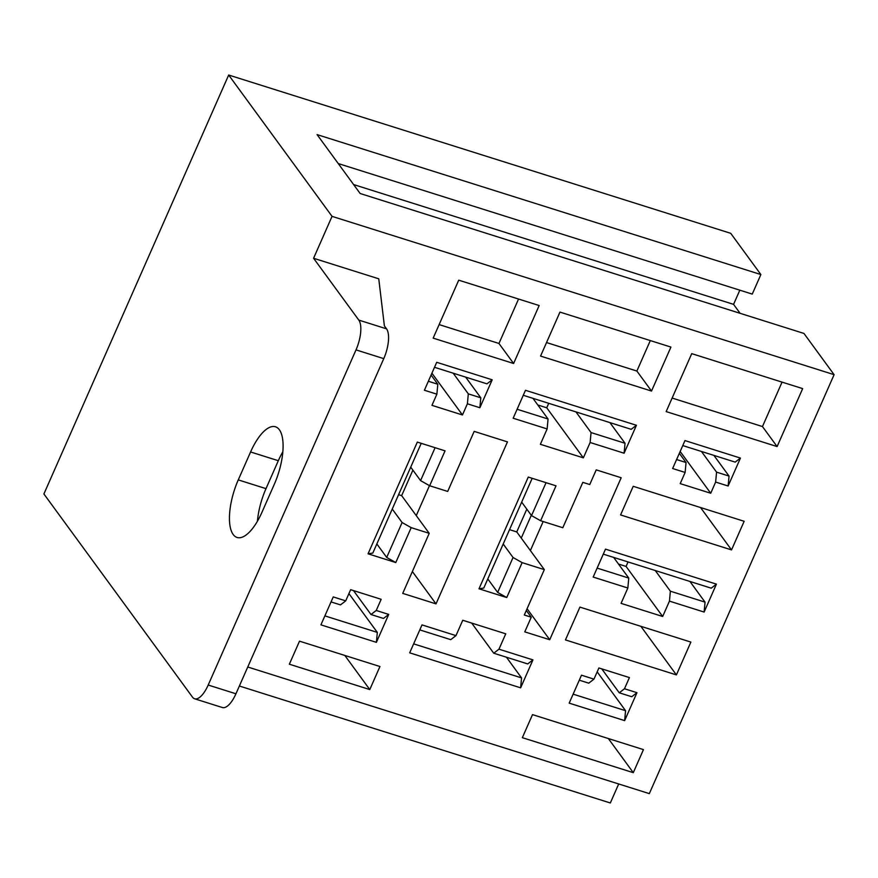 <?xml version="1.0" encoding="UTF-8"?>
<svg xmlns="http://www.w3.org/2000/svg" width="878" height="878" viewBox="0 0 878 878"><rect width="100%" height="100%" fill="white"/><g stroke="black" fill="none" stroke-linecap="round" stroke-linejoin="round"><path stroke-width="1.32" d="M279.369 429.759A43.384 16.814 107.5 0 1 274.276 484.36L261.951 512.291A43.384 16.814 107.5 0 1 237.06 537.457A43.384 16.814 107.5 0 1 238.267 479.893L250.581 451.961A43.384 16.814 107.5 0 1 275.472 426.785A43.384 16.814 107.5 0 1 279.369 429.759M689.932 581.455L705.045 602.132L704.123 612.065L716.437 584.133L711.213 588.172L603.285 554.139M655.251 570.524L670.375 591.201L705.045 602.132M597.128 568.099L628.769 578.086L627.847 588.008L621.064 603.373L662.67 616.488L669.453 601.123L670.375 591.201M613.645 557.409L628.769 578.086M716.437 584.133L605.491 549.145L593.177 577.076L627.847 588.008M413.637 643.87L521.554 677.893L520.632 687.825L532.946 659.894L527.722 663.933L493.743 653.221L498.967 649.182L505.75 633.817L462.75 620.263L455.978 635.617L450.743 639.656L419.794 629.899M506.441 657.216L521.554 677.893M455.978 635.617L422 624.906L409.686 652.837L520.632 687.825M471.695 623.084L493.743 653.221M532.178 478.312L483.778 588.04L479.004 588.798L506.738 597.545L497.65 592.409L513.048 557.497L522.136 562.633L544.327 569.624L524.309 615.017L531.245 617.201L524.781 631.864L549.738 639.733L621.185 477.742L596.228 469.873L589.753 484.535L582.827 482.351L562.809 527.733L540.618 520.731L531.53 515.606L546.05 482.68M487.795 578.942L497.65 592.409M540.618 520.731L556.015 485.819L528.271 477.072L479.004 588.798M503.193 544.02L513.048 557.497M521.675 502.128L531.53 515.606M228.675 75.025L730.726 233.318L760.875 274.551L317.079 134.608L360.156 193.511L803.952 333.442L834.1 374.665L332.049 216.361L313.578 258.264L358.806 320.097A23.662 9.164 107.5 0 1 356.018 349.883L208.196 685.038A23.662 9.164 107.5 0 1 194.62 698.778A23.662 9.164 107.5 0 1 192.501 697.154L43.9 493.974L228.675 75.025L332.049 216.361M257.43 521.214A43.384 16.814 107.5 0 1 266.001 488.64L278.315 460.709A43.384 16.814 107.5 0 1 282.837 451.775M313.578 258.264L378.758 278.809L384.388 325.903L386.539 328.844A23.662 9.164 107.5 0 1 383.763 358.63L235.941 693.785A23.662 9.164 107.5 0 1 222.364 707.525L194.62 698.778M731.528 549.913L744.16 521.291L633.214 486.302L620.581 514.936L731.528 549.913L700.534 507.528M676.4 674.908L690.876 642.081L579.93 607.104L565.454 639.919L676.4 674.908L640.874 626.321M777.107 446.573L802.668 388.614L691.721 353.636L666.161 411.595L777.107 446.573L762.466 426.554L782.057 382.117M651.52 391.061L670.924 347.073L559.966 312.096L540.563 356.084L651.52 391.061L636.868 371.043L650.313 340.576M513.608 363.492L539.169 305.533L458.722 280.17L433.161 338.129L513.608 363.492L498.956 343.463L518.558 299.036M633.29 772.662L643.453 749.614L532.507 714.626L522.344 737.674L633.29 772.662L608.344 738.541M369.781 689.57L379.944 666.523L299.508 641.159L289.345 664.207L369.781 689.57L344.834 655.46M522.136 562.633L506.738 597.545M498.967 649.182L532.946 659.894M573.125 694.158L625.575 710.697L624.642 720.618L636.967 692.687L631.732 696.726L619.253 692.797L624.488 688.758L629.416 677.586L598.895 667.96L593.967 679.133L588.743 683.172L579.293 680.187M624.642 720.618L569.174 703.124L581.488 675.193L593.967 679.133M624.488 688.758L636.967 692.687M704.123 612.065L669.453 601.123M701.445 451.468L716.569 472.144L729.047 476.085L728.125 486.006L740.439 458.075L735.204 462.113L682.766 445.574M728.125 486.006L715.636 482.077L716.569 472.144M676.609 459.545L686.058 462.519L685.125 472.452L680.198 483.624L710.719 493.238L715.636 482.077M685.125 472.452L672.647 468.512L684.972 440.58L740.439 458.075M575.935 411.892L591.059 432.569L625.037 443.28L624.104 453.213L636.429 425.281L631.194 429.32L523.277 395.287M624.104 453.213L590.126 442.501L591.059 432.569M517.12 409.258L548.059 419.015L547.137 428.936L540.365 444.301L583.354 457.855L590.126 442.501M547.137 428.936L513.158 418.224L525.472 390.293L636.429 425.281M465.68 377.134L480.804 397.8L479.871 407.732L492.196 379.801L486.961 383.84L434.511 367.3M479.871 407.732L467.392 403.792L468.314 393.871L480.804 397.8M428.354 381.271L437.804 384.246L436.882 394.178L431.954 405.351L462.465 414.965L467.392 403.792M436.882 394.178L424.403 390.238L436.717 362.307L492.196 379.801M348.928 593.594L377.32 632.412L376.399 642.345L388.713 614.413L383.477 618.452L370.999 614.512L376.234 610.473L381.162 599.301L350.651 589.687L345.723 600.859L340.488 604.898L331.039 601.913M376.399 642.345L320.92 624.851L333.245 596.919L345.723 600.859M376.234 610.473L388.713 614.413M376.849 543.954L386.704 557.431L402.102 522.52L411.189 527.645L429.221 533.33L402.728 593.385L436.015 603.877L507.462 441.886L474.175 431.383L447.692 491.439L429.66 485.753L420.573 480.617L435.093 447.692M411.189 527.645L395.791 562.557L386.704 557.431M421.231 443.324L372.832 553.052L368.047 553.809L395.791 562.557M368.047 553.809L417.324 442.095L445.058 450.842L429.66 485.753M834.1 374.665L649.325 793.624L247.75 666.995M618.705 783.966L610.32 802.975L239.365 686.014M760.875 274.551L752.248 294.097L338.249 163.56M739.825 290.179L733.569 304.37L353.614 184.567M733.569 304.37L740.11 313.314M392.246 509.042L402.102 522.52M410.717 467.151L420.573 480.617M353.494 590.587L370.999 614.512M324.882 615.884L377.32 632.412M453.202 373.194L468.314 393.871M431.087 375.06L437.804 384.246M609.914 422.603L625.037 443.28M532.946 398.338L548.059 419.015M713.924 455.408L729.047 476.085M679.342 453.344L686.058 462.519M597.183 671.868L625.575 710.697M601.748 668.86L619.253 692.797M439.132 324.597L498.956 343.463M546.533 342.552L636.868 371.043M672.131 398.063L762.466 426.554M412.364 571.534L436.015 603.877M398.579 494.676L401.652 495.642L412.901 470.125M401.652 495.642L429.221 533.33M416.26 515.606L429.474 485.644M527.074 608.739L549.738 639.733M521.258 538.082L531.3 515.298M526.317 610.462L531.245 617.201M530.378 550.561L543.175 521.543M618.507 564.049L626.069 566.431L628.044 561.942M626.069 566.431L662.67 616.488M680.165 451.479L710.719 493.238M537.797 404.977L546.742 407.798L548.717 403.309M546.742 407.798L583.354 457.855M431.91 373.194L462.465 414.965M544.327 569.624L516.758 531.936L509.536 529.654M526.811 509.152L516.758 531.936M386.539 328.844L358.806 320.097M383.763 358.63L356.018 349.883M235.941 693.785L208.196 685.038M238.267 479.893L266.001 488.64M250.581 451.961L278.315 460.709"/></g></svg>
